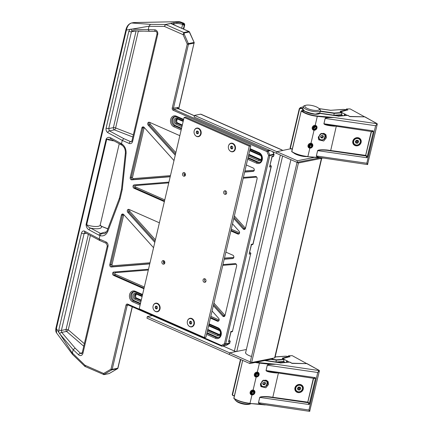 <?xml version="1.0" encoding="UTF-8"?>
<svg xmlns="http://www.w3.org/2000/svg" width="433" height="433" viewBox="0 0 433 433"><rect width="100%" height="100%" fill="white"/><g stroke="black" fill="none" stroke-linecap="round" stroke-linejoin="round"><path stroke-width="0.65" d="M251.622 362.535L298.424 162.992L321.432 158.37A1.759 0.514 13.2 0 0 321.768 158.164L274.966 357.701A1.759 0.514 -166.8 0 1 274.636 357.907L251.622 362.535L229.663 352.857L246.377 349.496L236.786 351.423A1.759 0.514 -166.8 0 1 234.388 351.022L223.049 346.016M229.663 352.852L229.284 354.481L146.966 318.19L147.35 316.561L229.663 352.852L235.763 351.628L234.388 351.011L280.357 155.036M298.424 162.992L297.054 162.391L249.863 363.558L229.279 354.486L229.663 352.857M282.132 150.105L282.938 150.462L276.849 151.685L276.465 153.314L276.844 151.691L290.895 148.708L292.27 148.909M319.689 157.839L297.043 162.391L194.152 117.024L194.531 115.394L200.625 114.171A1.759 0.904 -66.2 0 1 200.95 114.198L281.894 149.883M194.531 115.394L297.428 160.762L314.434 157.341M147.35 316.561L152.286 315.57M251.53 356.483A8.833 2.582 -166.8 0 1 245.576 352.516A8.833 2.582 -166.8 0 1 245.744 352.181M273.05 358.226L272.882 358.93L249.863 363.558M306.607 156.589A8.833 2.582 -166.8 0 1 293.466 152.741M297.043 162.391L297.428 160.762M319.819 112.975A8.747 2.56 -166.8 0 1 319.814 113.013A8.747 2.56 -166.8 0 1 318.158 114.041A8.747 2.56 -166.8 0 1 309.811 113.278M304.551 111.184A8.747 2.56 -166.8 0 1 302.781 109.019A8.747 2.56 -166.8 0 1 302.791 108.981M179.83 135.67L149.504 122.301A1.748 1.407 -101.4 0 0 148.844 122.203A1.748 1.407 -101.4 0 0 147.75 123.324A1.748 1.407 -101.4 0 0 148.216 125.169L175.251 155.203M168.94 182.109L134.203 184.907A1.748 1.407 -101.4 0 0 134.138 184.918A1.748 1.407 -101.4 0 0 133.045 186.038A1.748 1.407 -101.4 0 0 134.035 188.274L164.356 201.643M230.843 230.951L237.793 234.015A1.748 1.407 -101.4 0 0 238.583 234.085A1.748 1.407 -101.4 0 0 239.546 232.992A1.748 1.407 -101.4 0 0 239.081 231.146L232.51 223.85M224.213 259.232L232.651 258.555A1.748 1.407 -101.4 0 0 232.851 258.517A1.748 1.407 -101.4 0 0 233.815 257.424A1.748 1.407 -101.4 0 0 232.824 255.189L225.88 252.13M159.393 222.816L129.066 209.448A1.748 1.407 -101.4 0 0 128.406 209.35A1.748 1.407 -101.4 0 0 127.313 210.47A1.748 1.407 -101.4 0 0 127.773 212.316L154.808 242.35M148.497 269.256L113.765 272.054A1.748 1.407 -101.4 0 0 113.695 272.059A1.748 1.407 -101.4 0 0 112.602 273.185A1.748 1.407 -101.4 0 0 113.592 275.415L143.918 288.784M210.406 318.098L217.35 321.162A1.748 1.407 -101.4 0 0 218.14 321.232A1.748 1.407 -101.4 0 0 219.103 320.133A1.748 1.407 -101.4 0 0 218.643 318.293L212.073 310.991M134.111 291.69A4.812 3.875 -101.4 0 0 131.8 294.597A4.812 3.875 -101.4 0 0 134.522 300.74L140.498 303.376M175.181 116.585A4.812 3.875 -101.4 0 0 172.87 119.492A4.812 3.875 -101.4 0 0 175.592 125.635L181.568 128.271M171.084 23.414L171.084 23.414A0.877 0.877 0 0 1 171.576 23.728L171.576 23.728A0.877 0.785 142 0 0 171.078 23.452L165.682 24.54L164.405 26.424L165.438 24.481L170.829 23.398A0.877 0.828 -77.1 0 1 171.084 23.414L171.084 23.414A0.877 0.828 -77.1 0 1 171.214 23.458M60.468 334.79L72.36 353.133L73.182 349.68L59.667 333.751A1.748 0.893 -40.5 0 1 61.697 332.398L61.394 330.422L66.054 329.481L88.364 234.372M99.909 240.423L99.152 238.946L99.936 235.612L99.054 235.227A1.748 1.131 -61.8 0 1 100.678 233.501L101.262 233.793L104.651 233.56C105.419 233.376 106.264 232.391 107.178 230.605L107.178 230.605A1.748 0.633 20.6 0 0 107.795 231.428C106.123 235.103 103.498 236.51 99.926 235.644M99.054 235.227L89.095 229.874C87.287 228.878 86.281 227.114 86.07 224.581A1.748 0.514 13.2 0 0 86.291 224.689A1.748 0.514 13.2 0 0 86.665 224.83C87.585 226.437 88.938 227.541 90.713 228.148L100.678 233.501A49.822 14.565 -166.8 0 1 106.534 231.866M86.07 224.581L106.128 139.063C107.341 137.299 108.862 136.893 110.68 137.84A1.748 1.131 118.2 0 0 111.092 139.285L121.684 145.039C124.26 146.657 125.489 149.32 125.37 153.028L125.37 153.028A1.748 0.379 6.1 0 0 126.095 153.417L122.252 189.508L120.022 199.028L107.795 231.428M110.68 137.84L121.484 143.734L122.268 140.4L123.784 138.62L130.528 141.591L131.697 141.353M59.667 333.751L56.414 328.544L126.42 30.072A1.748 0.514 -166.8 0 1 125.954 29.574C126.869 26.121 128.677 23.934 131.383 23.014L131.383 23.014A1.748 1.407 78.6 0 1 131.616 22.992C128.974 23.788 127.242 26.148 126.42 30.072L131.118 29.13A1.748 1.239 92.1 0 0 132.292 30.7L132.292 30.7A1.748 1.239 92.1 0 0 132.466 30.689L131.437 31.777L108.737 128.569L113.397 127.627L136.103 30.84L131.437 31.777A1.748 0.514 13.2 0 1 129.05 31.376A1.748 0.514 13.2 0 1 128.828 31.268L106.123 128.06A1.748 0.514 13.2 0 0 106.35 128.168A1.748 0.514 13.2 0 0 108.737 128.569L109.365 130.874L123.784 138.62M131.118 29.13L148.238 29.666L149.039 26.202L150.451 24.362L165.438 24.481A0.877 0.704 78.6 0 1 165.682 24.54L183.803 32.524L188.88 31.501L172.015 24.069A2.625 0.769 -166.8 0 1 171.078 23.452A0.877 0.704 78.6 0 0 170.829 23.398L176.848 22.213L177 23.431L172.458 24.205M132.168 29.087L149.039 26.202M233.766 218.492L243.184 228.954A1.748 1.407 -101.4 0 0 244.504 229.414A1.748 1.407 -101.4 0 0 245.468 228.321L257.078 178.807A1.748 1.407 -101.4 0 0 255.497 176.469L243.395 177.443M244.65 172.085L253.094 171.408A1.748 1.407 -101.4 0 0 253.289 171.376A1.748 1.407 -101.4 0 0 254.306 169.801A1.748 1.407 -101.4 0 0 253.262 168.047L246.317 164.984M173.996 160.556L144.113 127.362A1.748 1.407 -101.4 0 0 142.922 126.874A1.748 1.407 -101.4 0 0 141.829 127.995L130.214 177.514A1.748 1.407 -101.4 0 0 131.8 179.852L170.196 176.756M184.631 175.5A1.748 1.407 -101.4 0 0 185.4 173.969M213.328 305.638L222.746 316.101A1.748 1.407 -101.4 0 0 224.067 316.561A1.748 1.407 -101.4 0 0 225.025 315.468L236.64 265.949A1.748 1.407 -101.4 0 0 235.054 263.61L222.957 264.585M153.553 247.703L123.67 214.508A1.748 1.407 -101.4 0 0 122.485 214.021A1.748 1.407 -101.4 0 0 121.392 215.141L109.776 264.655A1.748 1.407 -101.4 0 0 111.362 266.993L149.753 263.903M163.555 262.788L163.75 262.771A1.748 1.407 -101.4 0 0 163.945 262.739A1.748 1.407 -101.4 0 0 164.784 261.997M73.22 349.588L75.158 348.154L80.37 353.22A1.748 0.671 134.2 0 0 78.525 354.746L73.182 349.68M148.238 29.666L154.738 29.823A3.496 2.82 -101.4 0 1 157.704 34.505L132.639 141.374A3.496 2.82 -101.4 0 1 129.126 143.426L122.268 140.4L107.747 132.595A1.748 1.131 -61.8 0 1 109.365 130.874L114.388 129.862A1.748 0.725 111.2 0 0 115.611 127.957L133.342 134.825M121.494 143.702C124.764 145.851 126.295 149.087 126.095 153.417M176.745 22.3A9.623 2.815 -166.8 0 1 182.58 23.263L183.332 23.111L179.592 21.666L176.848 22.213M110.599 139.101L106.718 139.312L86.665 224.83A10.062 2.939 13.2 0 0 100.169 225.133L119.27 143.68M100.169 225.133L101.636 226.362A1.748 0.725 111.2 0 0 101.387 226.362L100.153 225.371M131.383 23.014L133.299 22.63A1.748 1.407 78.6 0 1 133.532 22.603L179.706 21.65L133.938 22.554L131.616 22.992L150.451 24.362M143.94 31.122L138.316 31.165A1.748 0.855 89.5 0 0 138.284 30.916M148.232 29.769L149.336 31.317L132.292 30.7M83.758 346.232L66.601 331.413A1.748 0.509 130.8 0 0 68.268 329.811L84.354 343.699M86.194 233.208L84.094 233.631L85.041 232.591L99.541 240.38L106.323 243.368A1.748 0.904 -66.2 0 1 106.015 241.971L99.152 238.946L84.63 231.146A1.748 1.131 118.2 0 0 85.041 232.591M179.706 21.65L183.581 23.111A1.748 0.725 -68.8 0 1 183.614 23.128M84.971 366.448L72.5 354.394L72.36 353.133M85.231 366.448L84.938 365.23L85.453 366.605M84.825 366.367L103.931 374.632A0.877 0.704 78.6 0 0 104.109 374.567L109.192 373.544A0.877 0.498 59.7 0 0 109.284 373.511A0.877 0.498 59.7 0 0 109.36 373.446M103.568 374.588L103.622 373.468A0.877 0.498 59.7 0 0 104.477 374.155L104.109 374.567M184.214 34.196L188.382 43.592L187.251 44.058L183.089 34.662L183.803 32.524A0.877 0.704 -101.4 0 1 184.231 32.978L184.214 34.196L183.089 34.662L164.405 26.424L149.028 26.299M125.954 29.574L55.949 328.046A1.748 0.514 -166.8 0 0 56.414 328.544L56.582 332.955L72.419 354.302M182.25 24.308L182.58 23.263L183.219 23.642L184.133 25.385L182.25 24.308A8.747 2.56 13.2 0 0 177 23.431M183.219 23.642L182.585 24.475L181.692 28.275M229.631 343.309A0.877 0.498 -120.3 0 1 229.474 343.531A0.877 0.498 -120.3 0 1 229.382 343.564L225.317 344.381L222.324 346.129L226.389 345.312L229.382 343.564A0.877 0.704 -101.4 0 0 229.717 343.077L230.02 341.783L228.5 342.092L231.043 331.84M128.087 304.843A0.877 0.449 -66.2 0 1 127.924 304.832A0.877 0.449 -66.2 0 1 127.767 304.134L221.469 345.442A0.877 0.498 59.7 0 0 222.324 346.129A0.877 0.704 78.6 0 1 221.783 346.151A0.877 0.449 -66.2 0 1 221.62 346.14A0.877 0.449 -66.2 0 1 221.469 345.442L224.462 343.694A0.877 0.498 59.7 0 0 225.317 344.381A0.877 0.704 -101.4 0 0 225.658 343.894L229.717 343.077L230.02 341.783A0.877 0.704 -101.4 0 0 229.528 340.668L229.025 340.446M72.392 353.041L84.938 365.23L103.622 373.468L111 369.16A0.877 0.498 59.7 0 0 111.86 369.847L104.477 374.155M226.556 345.215A0.877 0.498 -120.3 0 1 226.481 345.274A0.877 0.498 -120.3 0 1 226.389 345.312A0.877 0.704 78.6 0 1 226.021 345.382M228.5 342.092L230.984 331.505L232.505 331.196L250.653 253.825L249.132 254.133L251.421 244.358L253.11 243.947L271.258 166.575L269.57 166.986L272.054 156.4L273.575 156.091L273.878 154.803A0.877 0.704 -101.4 0 0 273.813 154.137L273.992 154.143A0.877 0.877 0 0 1 274.046 154.7L269.813 155.615L225.658 343.894L224.462 343.694L268.622 155.415L273.813 154.137L272.72 151.664M108.824 373.619A0.877 0.704 78.6 0 0 109.192 373.544L117.446 368.721A0.877 0.498 59.7 0 0 117.538 368.689A0.877 0.498 59.7 0 0 117.695 368.467M172.296 24.194A0.877 0.449 113.8 0 0 172.177 24.08L189.042 31.517A0.877 0.877 0 0 1 189.492 31.961L184.231 32.978M189.492 31.961L194.152 42.477L189.308 31.955A0.877 0.704 -101.4 0 0 188.88 31.501A0.877 0.449 113.8 0 1 189.042 31.517M270.446 150.662L268.059 151.139A0.877 0.704 -101.4 0 0 267.632 150.689A0.877 0.449 -66.2 0 0 266.934 151.604L268.059 151.139L269.748 154.954A0.877 0.704 -101.4 0 1 269.813 155.615L268.622 155.415L266.934 151.604L173.232 110.296A0.877 0.449 -66.2 0 1 173.931 109.381L267.632 150.689L269.607 150.289M248.055 157.58L258.252 162.077A4.812 3.875 -101.4 0 0 259.724 162.375M206.985 332.685L217.182 337.183A4.812 3.875 -101.4 0 0 218.654 337.48M269.57 166.986L272.113 156.735M272.054 156.4L271.686 156.806M230.984 331.505L230.61 331.911M249.132 254.133L251.486 244.694M251.421 244.358L251.053 244.769M101.262 233.793L99.936 235.612M89.095 229.874A1.748 1.131 -61.8 0 1 90.713 228.148A11.81 3.453 -166.8 0 0 101.387 226.362L107.833 228.862M120.639 143.193A1.748 1.131 118.2 0 0 121.051 144.638M122.063 145.115L121.484 143.734M164.8 263.02A1.835 1.478 -101.4 0 0 162.992 260.585A1.835 1.478 -101.4 0 0 161.915 261.754A1.835 1.478 -101.4 0 0 163.717 264.19A1.835 1.478 -101.4 0 0 164.8 263.02M163.809 260.704A1.835 1.478 -101.4 0 0 163.441 261.445A1.835 1.478 -101.4 0 0 164.426 263.767M205.956 281.169A1.835 1.478 -101.4 0 0 204.154 278.733A1.835 1.478 -101.4 0 0 203.077 279.897A1.835 1.478 -101.4 0 0 204.879 282.332A1.835 1.478 -101.4 0 0 205.956 281.169M204.971 278.847A1.835 1.478 -101.4 0 0 204.603 279.594A1.835 1.478 -101.4 0 0 205.588 281.915M226.589 193.21A1.835 1.478 -101.4 0 0 224.787 190.774A1.835 1.478 -101.4 0 0 223.709 191.938A1.835 1.478 -101.4 0 0 225.512 194.374A1.835 1.478 -101.4 0 0 226.589 193.21M225.604 190.888A1.835 1.478 -101.4 0 0 225.23 191.635A1.835 1.478 -101.4 0 0 226.221 193.952M185.427 175.062A1.835 1.478 -101.4 0 0 183.624 172.626A1.835 1.478 -101.4 0 0 182.547 173.795A1.835 1.478 -101.4 0 0 184.35 176.231A1.835 1.478 -101.4 0 0 185.427 175.062M184.442 172.74A1.835 1.478 -101.4 0 0 184.068 173.487A1.835 1.478 -101.4 0 0 185.059 175.809M229.56 150.468A4.373 3.524 -101.4 0 0 235.368 149.001A4.373 3.524 -101.4 0 0 233.024 143.48A4.373 3.524 -101.4 0 0 228.592 145.661M195.261 135.345A4.373 3.524 -101.4 0 0 201.069 133.878A4.373 3.524 -101.4 0 0 198.725 128.357A4.373 3.524 -101.4 0 0 194.293 130.539M188.49 325.573A4.373 3.524 -101.4 0 0 194.298 324.106A4.373 3.524 -101.4 0 0 191.954 318.585A4.373 3.524 -101.4 0 0 187.521 320.766M154.186 310.45A4.373 3.524 -101.4 0 0 159.999 308.983A4.373 3.524 -101.4 0 0 157.655 303.463A4.373 3.524 -101.4 0 0 153.222 305.644M184.112 117.419L249.284 146.148L204.392 337.545L139.22 308.81L184.112 117.419L185.638 117.11L250.81 145.845L249.284 146.148M250.81 145.845L205.919 337.237L204.392 337.545M319.511 113.57L319.576 113.457C317.887 114.323 315.771 114.501 313.216 113.993L304.713 111.227L301.487 110.756C305.346 113.468 310.607 115.221 317.27 116.012L333.946 117.489L329.204 117.614C326.699 117.7 325.362 117.976 325.188 118.436L323.944 123.757L325.459 124.634L372.196 131.648L371.833 131.535L373.262 130.88L373.365 131.735L367.438 156.99L366.962 157.758L366.101 155.967L366.345 155.712L367.195 156.914L373.365 131.735M315.197 125.348L317.308 116.347C310.504 115.541 305.141 113.749 301.206 110.989L291.707 151.485C295.068 153.704 299.815 155.312 305.936 156.313L307.879 156.546L309.844 148.151M305.936 156.313L307.76 156.714L305.822 156.47C299.82 155.49 295.171 153.915 291.874 151.739L291.69 151.415M360.299 138.917A4.373 4.011 -32.4 0 1 360.543 141.023M352.814 141.153A4.373 4.011 -32.4 0 1 356.337 137.743A4.373 4.011 -32.4 0 1 360.673 139.41A4.373 4.011 -32.4 0 1 361.144 142.354A4.373 4.011 -32.4 0 1 357.62 145.759A4.373 4.011 -32.4 0 1 353.285 144.092A4.373 4.011 -32.4 0 1 352.814 141.153M325.432 134.16A4.373 4.011 -32.4 0 1 325.54 136.108M318.39 136.98L321.118 133.683L325.995 134.831L326.422 137.71L323.7 141.006L318.823 139.859L318.39 136.98M323.078 158.153L319.743 157.666C317.416 157.071 316.285 156.497 316.35 155.956L317.6 150.63C318.39 149.802 321.546 149.591 327.072 150.002L365.636 155.377L371.233 131.513M336.235 126.458L330.66 150.662L327.11 150.338C321.551 149.856 318.396 149.959 317.638 150.635L316.388 155.956C316.339 156.432 317.492 156.952 319.841 157.52L367.541 164.572L377.257 124.201M334.769 126.247L332.69 126.057C327.207 125.456 324.279 124.693 323.906 123.757L325.151 118.431C325.34 117.9 326.688 117.554 329.188 117.403L333.946 117.489L377.046 123.714L364.959 116.861L349.75 116.612M319.955 139.653A4.373 4.011 -32.4 0 1 318.396 138.858M354.795 144.665A4.373 4.011 -32.4 0 1 352.998 143.55M377.24 123.995L375.617 125.722L377.219 123.827L376.824 123.492M367.482 164.491L366.816 163.241L367.79 164.286M349.761 116.466L347.737 115.465M347.78 115.335L338.243 116.233M338.427 116.087L319.814 113.403C318.775 114.242 316.583 114.447 313.238 114.009C309.839 113.473 306.97 112.542 304.637 111.211L304.637 111.211A8.66 2.533 -166.8 0 1 303.062 109.841M367.438 156.99L366.962 157.758L317.6 150.63M371.958 131.616L373.116 131.659L373.262 130.88L323.906 123.757M371.487 131.545L365.631 155.712L330.66 150.662M366.345 155.712L365.636 155.377L366.101 155.967L327.11 150.338L327.072 150.002M319.841 157.52L307.76 156.714L323.142 158.164M317.27 116.012L317.308 116.347L329.204 117.614M242.702 360.402L233.825 398.257C237.192 400.476 241.933 402.089 248.055 403.085L249.998 403.323L251.968 394.928M248.055 403.085L249.879 403.491L247.941 403.242C241.939 402.268 237.289 400.687 233.993 398.512L233.809 398.187M302.423 385.695A4.373 4.011 -32.4 0 1 302.662 387.8M294.933 387.925A4.373 4.011 -32.4 0 1 298.456 384.52A4.373 4.011 -32.4 0 1 302.791 386.187A4.373 4.011 -32.4 0 1 303.262 389.126A4.373 4.011 -32.4 0 1 299.739 392.536A4.373 4.011 -32.4 0 1 295.403 390.869A4.373 4.011 -32.4 0 1 294.933 387.925M267.551 380.937A4.373 4.011 -32.4 0 1 267.659 382.886M260.514 383.752L263.237 380.461L268.114 381.608L268.541 384.488L265.819 387.779L260.942 386.631L260.514 383.752M276.887 373.019L274.809 372.829C269.326 372.234 266.398 371.465 266.024 370.529L267.269 365.208C267.459 364.673 268.806 364.332 271.307 364.175L276.065 364.267L271.323 364.391C268.817 364.478 267.48 364.748 267.313 365.214L266.062 370.534L267.578 371.406L314.315 378.426L313.952 378.312L315.386 377.657L315.484 378.507L309.557 403.767L309.081 404.536L308.22 402.744L308.464 402.484L309.314 403.691L315.484 378.507M265.202 404.931L261.862 404.438C259.535 403.843 258.404 403.275 258.469 402.728L259.719 397.407C260.509 396.574 263.665 396.363 269.191 396.774L307.755 402.154L313.351 378.285M278.359 373.235L272.779 397.44L269.229 397.115C263.67 396.633 260.514 396.731 259.757 397.413L258.512 402.733C258.463 403.21 259.611 403.729 261.965 404.292L309.66 411.35L319.375 370.978M257.375 371.866L259.427 363.125L255.161 362.491M319.359 370.767L317.741 372.494L319.17 370.491L318.818 370.188L307.078 363.633L291.869 363.39M256.006 362.324L276.065 364.267L319.337 370.605L318.942 370.269M262.073 386.425A4.373 4.011 -32.4 0 1 260.514 385.635M296.919 391.443A4.373 4.011 -32.4 0 1 295.117 390.322M309.6 411.269L308.94 410.013L309.909 411.058M291.88 363.238L289.856 362.242M306.905 363.617L291.896 363.222L289.899 362.085L280.368 363.006M309.557 403.767L309.081 404.536L259.719 397.407M314.077 378.393L315.24 378.431L315.386 377.657L266.024 370.529M313.606 378.323L307.755 402.49L272.779 397.44M308.464 402.484L307.755 402.154L308.22 402.744L269.229 397.115L269.191 396.774M261.965 404.292L249.879 403.491L265.267 404.942M259.389 362.789L259.427 363.125L271.323 364.391M341.897 112.548L341.918 112.851L334.298 113.381L320.204 111.346M299.263 108.802L300.334 108.142L300.334 108.477L299.576 108.954L290.402 148.048L290.895 148.708M319.77 113.175L333.865 115.21L334.233 113.04L341.799 112.51L340.425 111.757A1.137 0.33 -166.8 0 1 340.343 111.308L346.936 109.695M347.428 109.787L343.347 109.403L330.704 110.285M343.564 109.462L330.59 110.307M292.226 149.071L290.781 148.865L290.402 148.048M343.391 109.403L347.607 109.863M347.759 110.123L347.483 109.814L347.759 110.123M341.496 114.886A0.525 0.363 86 0 1 341.485 114.696L333.865 115.21L333.935 115.557M284.016 359.32L284.037 359.623L276.416 360.153L270.809 359.347M240.797 359.563L232.526 394.826L233.014 395.486L234.388 395.681M265.326 360.451L275.983 361.988L276.351 359.812L283.918 359.287L282.543 358.535A1.137 0.33 -166.8 0 1 282.462 358.086L289.055 356.473M289.547 356.559L285.471 356.18L275.155 356.895M233.014 395.486L232.526 394.826M285.509 356.18L289.726 356.635M289.877 356.9L289.601 356.592L289.877 356.9M284.113 359.569L283.61 361.458L275.983 361.988L276.054 362.329M316.436 128.455A2.019 1.743 134.6 0 0 315.527 126.106A2.019 1.743 134.6 0 0 313.027 127.378A2.019 1.743 134.6 0 0 313.936 129.721A2.019 1.743 134.6 0 0 316.436 128.455M312.388 127.091A2.625 2.262 -45.4 0 1 316.447 125.922A2.625 2.262 -45.4 0 1 316.821 128.493A2.625 2.262 -45.4 0 1 312.761 129.662A2.625 2.262 -45.4 0 1 312.388 127.091M316.155 127.583L315.338 126.544L313.914 126.874L313.308 128.244L314.125 129.288L315.549 128.953L316.155 127.583L315.143 126.588M313.368 128.119L314.445 127.865L314.997 126.625M313.811 127.107L315.549 128.953M309.768 147.653A2.019 1.743 134.6 0 0 312.253 146.332A2.019 1.743 134.6 0 0 311.289 144.016A2.019 1.743 134.6 0 0 308.81 145.331A2.019 1.743 134.6 0 0 309.768 147.653M311.392 143.345A2.625 2.262 -45.4 0 1 312.247 143.837A2.625 2.262 -45.4 0 1 312.377 146.857A2.625 2.262 -45.4 0 1 309.416 148.075A2.625 2.262 -45.4 0 1 308.561 147.577A2.625 2.262 -45.4 0 1 308.431 144.562A2.625 2.262 -45.4 0 1 311.392 143.345M310.683 147.215L311.836 146.213L311.684 144.828L310.374 144.449L309.222 145.456L309.379 146.836L310.683 147.215L309.579 146.127L310.732 145.125L311.836 146.213M309.286 146.045L309.579 146.127L309.373 145.326M309.963 144.806L310.732 145.125L310.667 144.53M256.092 376.51A2.019 1.743 134.6 0 0 258.571 375.189A2.019 1.743 134.6 0 0 257.613 372.873A2.019 1.743 134.6 0 0 255.129 374.188A2.019 1.743 134.6 0 0 256.092 376.51M257.716 372.201A2.625 2.262 -45.4 0 1 258.566 372.699A2.625 2.262 -45.4 0 1 258.696 375.714A2.625 2.262 -45.4 0 1 255.735 376.932A2.625 2.262 -45.4 0 1 254.885 376.434A2.625 2.262 -45.4 0 1 254.756 373.419A2.625 2.262 -45.4 0 1 257.716 372.201M257.007 376.077L258.16 375.07L258.003 373.684L256.699 373.306L255.546 374.312L255.697 375.698L257.007 376.077L255.903 374.989L257.056 373.982L258.16 375.07M255.611 374.902L255.903 374.989L255.692 374.182M256.287 373.668L257.056 373.982L256.986 373.392M251.887 394.425A2.019 1.743 134.6 0 0 254.371 393.11A2.019 1.743 134.6 0 0 253.408 390.788A2.019 1.743 134.6 0 0 250.929 392.109A2.019 1.743 134.6 0 0 251.887 394.425M253.511 390.117A2.625 2.262 -45.4 0 1 254.366 390.615A2.625 2.262 -45.4 0 1 254.496 393.629A2.625 2.262 -45.4 0 1 251.535 394.847A2.625 2.262 -45.4 0 1 250.68 394.355A2.625 2.262 -45.4 0 1 250.55 391.335A2.625 2.262 -45.4 0 1 253.511 390.117M252.802 393.992L253.954 392.985L253.803 391.605L252.493 391.221L251.34 392.228L251.497 393.613L252.802 393.992L251.697 392.904L252.85 391.897L253.954 392.985M251.411 392.823L251.697 392.904L251.492 392.098M252.082 391.584L252.85 391.897L252.785 391.308M357.658 143.226L358.692 141.818L358.015 140.346L356.299 140.281L355.266 141.683L355.942 143.161L357.658 143.226L357.095 142.338L358.129 140.931L358.692 141.818M355.536 142.278L357.095 142.338L356.229 140.568L358.129 140.931L357.858 140.341M356.072 140.59L355.461 142.111M356.532 140.287L356.175 140.444M299.777 389.998L300.811 388.596L300.134 387.118L298.418 387.053L297.384 388.461L298.061 389.933L299.777 389.998L299.214 389.11L300.248 387.708L300.811 388.596M297.655 389.05L299.214 389.11L298.348 387.34L300.248 387.708L299.977 387.113M298.191 387.367L297.579 388.888M298.651 387.064L298.294 387.221M316.377 106.891A7.437 2.176 13.2 0 0 305.855 105.279A7.437 2.176 13.2 0 0 307.739 108.623A7.437 2.176 13.2 0 0 316.566 110.464A7.437 2.176 13.2 0 0 318.72 108.293A7.437 2.176 13.2 0 0 316.377 106.891M318.72 108.293L319.706 109.203A8.747 2.56 -166.8 0 1 320.382 110.572A8.747 2.56 -166.8 0 1 315.446 111.714A8.747 2.56 -166.8 0 1 306.786 109.592A8.747 2.56 -166.8 0 1 303.349 106.572A8.747 2.56 -166.8 0 1 304.567 105.657L305.855 105.279M250.588 403.875L249.305 404.249A7.437 2.176 -166.8 0 1 238.783 402.641A7.437 2.176 -166.8 0 1 236.44 401.234L235.455 400.325A8.747 2.56 13.2 0 0 238.21 401.976A8.747 2.56 13.2 0 0 250.588 403.875A8.747 2.56 13.2 0 0 251.227 403.616M234.756 399.047A8.747 2.56 13.2 0 0 235.455 400.325M157.125 311.554L157.531 311.473A4.114 3.312 -101.4 0 0 157.731 311.424A4.114 3.312 -101.4 0 0 159.939 306.661A4.114 3.312 -101.4 0 0 155.907 303.409L155.501 303.495A4.114 3.312 -101.4 0 0 155.301 303.544A4.114 3.312 -101.4 0 0 153.093 308.301A4.114 3.312 -101.4 0 0 157.125 311.554A4.114 3.312 -101.4 0 0 157.325 311.506A4.114 3.312 -101.4 0 0 159.533 306.743A4.114 3.312 -101.4 0 0 155.501 303.495M156.686 308.989L157.52 307.971L157.147 306.499L155.94 306.055L155.106 307.078L155.479 308.545L156.686 308.989M156.594 306.299L156.124 306.873L156.497 308.339L157.049 308.545M156.497 308.339L155.479 308.545M156.124 306.873L155.106 307.078M191.424 326.677L191.83 326.596A4.114 3.312 -101.4 0 0 192.03 326.547A4.114 3.312 -101.4 0 0 194.238 321.784A4.114 3.312 -101.4 0 0 190.211 318.531L189.806 318.612A4.114 3.312 -101.4 0 0 189.6 318.661A4.114 3.312 -101.4 0 0 187.392 323.424A4.114 3.312 -101.4 0 0 191.424 326.677A4.114 3.312 -101.4 0 0 191.624 326.628A4.114 3.312 -101.4 0 0 193.832 321.865A4.114 3.312 -101.4 0 0 189.806 318.612M190.985 324.111L191.819 323.088L191.446 321.622L190.239 321.178L189.41 322.201L189.784 323.668L190.985 324.111M190.893 321.421L190.423 321.995L190.796 323.462L191.348 323.668M190.796 323.462L189.784 323.668M190.423 321.995L189.41 322.201M198.195 136.449L198.601 136.368A4.114 3.312 -101.4 0 0 198.801 136.319A4.114 3.312 -101.4 0 0 201.009 131.556A4.114 3.312 -101.4 0 0 196.977 128.309L196.571 128.39A4.114 3.312 -101.4 0 0 196.371 128.439A4.114 3.312 -101.4 0 0 194.163 133.196A4.114 3.312 -101.4 0 0 198.195 136.449A4.114 3.312 -101.4 0 0 198.395 136.4A4.114 3.312 -101.4 0 0 200.603 131.643A4.114 3.312 -101.4 0 0 196.571 128.39M197.757 133.884L198.59 132.866L198.217 131.399L197.01 130.95L196.176 131.973L196.55 133.44L197.757 133.884M197.665 131.194L197.194 131.767L197.567 133.234L198.119 133.44M197.567 133.234L196.55 133.44M197.194 131.767L196.176 131.973M232.494 151.572L232.9 151.49A4.114 3.312 -101.4 0 0 233.1 151.442A4.114 3.312 -101.4 0 0 235.308 146.679A4.114 3.312 -101.4 0 0 231.282 143.426L230.876 143.512A4.114 3.312 -101.4 0 0 230.67 143.561A4.114 3.312 -101.4 0 0 228.462 148.319A4.114 3.312 -101.4 0 0 232.494 151.572A4.114 3.312 -101.4 0 0 232.694 151.523A4.114 3.312 -101.4 0 0 234.903 146.76A4.114 3.312 -101.4 0 0 230.876 143.512M232.056 149.006L232.889 147.989L232.516 146.516L231.309 146.073L230.48 147.096L230.854 148.562L232.056 149.006M231.964 146.316L231.493 146.89L231.866 148.357L232.418 148.562M231.866 148.357L230.854 148.562M231.493 146.89L230.48 147.096M262.82 383.703A1.31 1.202 147.6 0 0 263.329 383.898L264.049 384.006L265.056 382.886L264.872 382.323A1.31 1.202 147.6 0 1 263.329 383.898L262.863 383.833M266.49 380.282A3.718 3.404 -32.4 0 1 266.604 380.45L267.166 381.338A3.718 3.404 147.6 0 0 265.581 380.06M263.405 386.528C266.863 388.141 268.801 379.882 264.834 380.423C261.375 378.81 259.437 387.07 263.405 386.528M264.049 384.006L264.552 384.802L263.112 384.596L262.679 383.27L263.686 382.15L265.126 382.361L265.564 383.687L265.056 382.886M265.564 383.687L264.552 384.802M320.701 136.931A1.31 1.202 147.6 0 0 321.21 137.126L321.93 137.229L322.937 136.108L322.753 135.545A1.31 1.202 147.6 0 1 321.21 137.126L320.745 137.055M324.371 133.505A3.718 3.404 -32.4 0 1 324.485 133.678L325.048 134.56A3.718 3.404 147.6 0 0 323.462 133.283M321.286 139.756C324.745 141.364 326.682 133.11 322.715 133.645C319.256 132.038 317.319 140.292 321.286 139.756M321.93 137.229L322.433 138.024L320.994 137.818L320.555 136.492L321.567 135.377L323.007 135.583L323.44 136.909L322.937 136.108M323.44 136.909L322.433 138.024M347.255 115.373L340.614 111.838M344.868 115.541L345.171 114.236M346.232 109.598L346.503 108.97L350.118 108.899L364.597 116.823M344.203 115.595L344.592 113.922M344.847 115.546L345.198 114.058M347.764 110.069L346.481 109.154L346.373 109.609M340.544 111.822L347.807 109.879M289.379 362.15L282.733 358.616M286.987 362.318L287.29 361.014M288.356 356.375L288.622 355.747L292.237 355.672L306.716 363.596M286.321 362.372L286.711 360.694M286.965 362.318L287.317 360.83M289.883 356.841L288.6 355.926L288.492 356.381M282.662 358.594L289.926 356.651M282.619 156.032L236.786 351.423M321.432 158.37L274.636 357.907M200.625 114.171L281.569 149.856M223.033 346.016L234.383 351.022M106.128 139.063A1.748 0.514 13.2 0 0 106.35 139.172A1.748 0.514 13.2 0 0 106.718 139.312A10.062 2.939 -166.8 0 0 114.085 140.893M250.139 148.692L259.021 152.611A5.689 4.579 78.6 0 1 262.241 159.869A5.689 4.579 78.6 0 1 256.542 163.198L247.654 159.284M259.021 152.611A0.877 0.449 113.8 0 0 259.178 153.309L250.003 149.266M181.92 126.761L175.944 124.125A3.193 2.571 78.6 0 1 174.136 120.049A3.193 2.571 78.6 0 1 177.341 118.182A0.877 0.449 113.8 0 0 177.492 118.88A0.877 0.449 113.8 0 0 177.654 118.896M177.395 118.804A2.317 1.867 -101.4 0 0 176.691 118.777A2.317 1.867 -101.4 0 0 175.333 120.25A2.317 1.867 -101.4 0 0 176.642 123.21L177.66 123.004A2.317 1.867 78.6 0 1 176.296 120.964A2.317 1.867 78.6 0 1 177.189 118.783M209.069 323.797L217.951 327.716A5.689 4.579 78.6 0 1 221.171 334.974A5.689 4.579 78.6 0 1 215.466 338.303L206.584 334.384M217.951 327.716A0.877 0.449 113.8 0 0 218.108 328.414L208.933 324.371M208.733 325.232L218.93 329.73A3.193 2.571 78.6 0 1 220.738 333.805A3.193 2.571 78.6 0 1 217.539 335.678L207.337 331.18M218.93 329.73A0.877 0.449 113.8 0 0 219.087 330.428L208.598 325.805M150.695 122.826A0.812 0.655 -101.4 0 0 150.224 124.201A0.877 0.309 -42 0 1 149.282 124.921A1.689 1.359 78.6 0 1 148.833 123.14A1.689 1.359 78.6 0 1 149.39 122.258M168.756 182.878L135.843 185.53A0.812 0.655 -101.4 0 0 135.762 187.094A0.877 0.449 -66.2 0 1 135.08 188.009A1.689 1.359 78.6 0 1 134.127 185.849A1.689 1.359 78.6 0 1 134.885 184.853M130.257 209.973A0.812 0.655 -101.4 0 0 129.786 211.347A0.877 0.309 -42 0 1 128.839 212.062A1.689 1.359 78.6 0 1 128.395 210.286A1.689 1.359 78.6 0 1 128.953 209.404M210.817 316.339L219.076 319.982A0.877 0.449 -66.2 0 1 218.4 320.896L217.35 321.162M218.627 320.972A1.689 1.359 78.6 0 1 218.4 320.896L210.562 317.438M148.319 270.024L115.4 272.676A0.877 0.514 85.4 0 0 115.021 271.951M115.4 272.676A0.812 0.655 -101.4 0 0 115.324 274.241L144.33 287.025M144.075 288.129L114.642 275.15A1.689 1.359 78.6 0 1 113.684 272.996A1.689 1.359 78.6 0 1 114.447 272M175.517 154.061L149.282 124.921L148.216 125.169M164.513 200.982L135.08 188.009L134.035 188.274M155.079 241.208L128.839 212.062L127.773 212.316M115.324 274.241A0.877 0.449 -66.2 0 1 114.642 275.15L113.592 275.415M134.522 300.74L133.505 300.94L140.357 303.966M135.334 291.88A4.812 3.875 -101.4 0 0 133.608 291.745A4.812 3.875 -101.4 0 0 130.782 294.803A4.812 3.875 -101.4 0 0 133.505 300.94A0.877 0.449 113.8 0 0 132.807 301.861A5.689 4.579 78.6 0 1 129.586 294.602A5.689 4.579 78.6 0 1 135.285 291.274L142.581 294.489M175.592 125.635L174.575 125.841L181.427 128.861M176.404 116.775A4.812 3.875 -101.4 0 0 174.678 116.639A4.812 3.875 -101.4 0 0 171.852 119.697A4.812 3.875 -101.4 0 0 174.575 125.841A0.877 0.449 113.8 0 0 173.877 126.755A5.689 4.579 78.6 0 1 170.656 119.497A5.689 4.579 78.6 0 1 176.361 116.168L183.652 119.384M183.451 29.054L184.323 25.347A1.748 1.407 78.6 0 0 183.332 23.111A1.748 0.725 -68.8 0 1 183.581 23.111A1.748 1.748 0 0 1 184.653 25.141A1.748 0.514 -166.8 0 1 184.323 25.347L183.289 28.984M231.022 331.949L231.991 331.754A0.877 0.704 -101.4 0 0 232.505 331.196L250.653 253.825A0.877 0.704 -101.4 0 0 250.16 252.71L249.657 252.488M248.666 154.965L259.307 159.653L260.325 159.452L248.807 154.375M182.32 125.061L177.66 123.004A0.877 0.449 -66.2 0 1 177.822 123.021A0.877 0.449 -66.2 0 1 177.941 123.129M175.944 124.125A0.877 0.449 -66.2 0 1 176.642 123.21L182.179 125.651M258.609 160.573A0.877 0.449 113.8 0 1 259.307 159.653A2.317 1.867 -101.4 0 0 260.271 159.766C261.516 160.302 262.176 156.075 260.157 155.323A0.877 0.449 -66.2 0 1 260 154.624A3.193 2.571 78.6 0 1 261.808 158.7A3.193 2.571 78.6 0 1 258.609 160.573L248.407 156.075M260.731 159.571A2.317 1.867 78.6 0 1 260.325 159.452A0.877 0.449 113.8 0 1 260.487 159.463L261.288 159.566M251.459 244.802L252.434 244.607A0.877 0.704 -101.4 0 0 252.948 244.05L271.096 166.678A0.877 0.704 -101.4 0 0 270.598 165.563L270.095 165.341M272.092 156.843L273.061 156.649A0.877 0.704 -101.4 0 0 273.575 156.091L274.046 154.7M106.123 128.06C105.814 130.106 106.356 131.616 107.747 132.595M129.868 29.482L128.828 31.268M84.63 231.146C83.147 230.578 82.097 231.238 81.485 233.122L58.78 329.914L58.845 332.29M140.097 305.076L132.807 301.861M181.167 129.97L173.877 126.755M107.996 246.437L82.93 353.306A1.748 0.514 13.2 0 1 82.243 352.706L107.308 245.836A1.748 0.514 13.2 0 0 107.996 246.437A3.496 2.82 -101.4 0 0 106.015 241.971M78.525 354.746A3.496 2.82 -101.4 0 0 82.93 353.306M103.931 374.632L109.013 373.614A0.877 0.877 0 0 0 109.284 373.511L117.538 368.689A0.877 0.877 0 0 0 117.949 368.131L117.787 368.234A0.877 0.704 78.6 0 1 117.446 368.721L111.86 369.847A0.877 0.704 78.6 0 0 112.196 369.36L111 369.16L126.014 305.157L127.21 305.357L112.196 369.36L117.787 368.234L132.211 306.721M127.767 304.134A1.748 1.407 -101.4 0 0 126.014 305.157M178.64 108.786L194.038 43.132L188.447 44.258L187.251 44.058L172.242 108.061A1.748 1.407 -101.4 0 0 173.232 110.296M173.703 24.757L173.898 23.918A0.877 0.704 78.6 0 0 173.157 22.743M178.764 108.845L194.038 43.132A0.877 0.704 -101.4 0 0 193.968 42.472L188.382 43.592A0.877 0.704 -101.4 0 1 188.447 44.258L173.438 108.261L177.498 107.444A1.748 0.904 113.8 0 1 178.185 108.586M128.52 305.092L127.21 305.357A0.877 0.704 -101.4 0 1 127.719 304.8L221.62 346.14A0.877 0.877 0 0 0 222.145 346.194L226.21 345.377A0.877 0.877 0 0 0 226.481 345.274L229.474 343.531A0.877 0.877 0 0 0 229.885 342.974M194.433 115.811L177.995 108.564L173.931 109.381A0.877 0.704 78.6 0 1 173.438 108.261L172.242 108.061M132.834 137.007L114.388 129.862A1.748 1.407 78.6 0 1 113.397 127.627A1.748 0.514 -166.8 0 1 115.611 127.957L138.316 31.165A1.748 0.514 -166.8 0 0 137.283 30.878M90.4 235.465L68.268 329.811A1.748 0.514 -166.8 0 0 66.054 329.481A1.748 1.407 78.6 0 0 66.601 331.413L61.697 332.398L75.158 348.154M82.243 352.706L81.545 353.609A1.748 1.407 78.6 0 1 80.37 353.22L82.2 352.852M81.485 233.122A1.748 0.514 13.2 0 0 84.094 233.631L61.394 330.422A1.748 0.514 13.2 0 1 58.78 329.914M132.639 141.374A1.748 0.514 13.2 0 1 131.951 140.774L131.253 141.678A1.748 1.407 78.6 0 1 130.528 141.591A1.748 0.904 113.8 0 0 129.126 143.426M131.951 140.774L157.017 33.904A1.748 0.514 13.2 0 0 157.704 34.505M155.864 31.355A1.748 1.023 -89.5 0 1 155.739 31.365A1.748 1.023 -89.5 0 1 154.738 29.823M171.154 23.149A0.877 0.704 78.6 0 1 171.912 23.956M171.576 23.728L172.177 24.08A0.877 0.449 113.8 0 0 172.015 24.069M177.498 107.444A0.877 0.704 78.6 0 0 177.995 108.564A0.877 0.449 -66.2 0 1 178.158 108.575A0.877 0.449 -66.2 0 1 178.277 108.683M135.453 296.394L136.011 294.007M228.949 340.782L229.528 340.668A0.877 0.449 113.8 0 1 229.69 340.679L229.041 340.392M270.019 165.682L270.598 165.563A0.877 0.449 113.8 0 1 270.76 165.579L270.111 165.287M176.523 121.289L177.081 118.902M136.325 293.91A2.317 1.867 -101.4 0 0 135.621 293.883A2.317 1.867 -101.4 0 0 134.192 295.934A2.317 1.867 -101.4 0 0 135.572 298.315L136.59 298.11A2.317 1.867 78.6 0 1 135.226 296.069A2.317 1.867 78.6 0 1 136.119 293.888M207.596 330.07L218.237 334.758L219.255 334.552L207.737 329.475M141.25 300.166L136.59 298.11A0.877 0.449 -66.2 0 1 136.752 298.126A0.877 0.449 -66.2 0 1 136.871 298.234M140.849 301.866L134.874 299.23A0.877 0.449 113.8 0 1 135.572 298.315L141.109 300.756M217.539 335.678A0.877 0.449 -66.2 0 1 218.237 334.758A2.317 1.867 -101.4 0 0 219.201 334.871L220.397 333.507C220.57 332.046 220.137 331.023 219.087 330.428M219.661 334.677A2.317 1.867 78.6 0 1 219.255 334.552A0.877 0.449 113.8 0 1 219.412 334.568L207.748 329.426M177.341 118.182L183.316 120.818M249.803 150.127L260 154.624M258.252 162.077L257.24 162.283A4.812 3.875 -101.4 0 0 259.237 162.521C260.504 162.267 261.391 161.282 261.895 159.566C262.295 156.659 261.386 154.57 259.178 153.309M247.914 158.169L257.24 162.283A0.877 0.449 -66.2 0 0 256.542 163.198M134.874 299.23A3.193 2.571 78.6 0 1 133.066 295.154A3.193 2.571 78.6 0 1 136.265 293.287L142.246 295.923M217.182 337.183L216.17 337.388A4.812 3.875 -101.4 0 0 218.167 337.626C219.434 337.372 220.321 336.387 220.825 334.671C221.225 331.759 220.316 329.675 218.108 328.414M206.844 333.275L216.17 337.388A0.877 0.449 -66.2 0 0 215.466 338.303M149.802 263.708L112.385 266.728A1.689 1.359 78.6 0 1 110.859 264.471L109.776 264.655M123.892 214.752A0.812 0.655 -101.4 0 0 123.649 215.158L112.033 264.671A0.812 0.655 -101.4 0 0 112.769 265.759A0.877 0.514 -94.6 0 1 112.385 266.728L111.362 266.993M112.033 264.671L110.859 264.471L122.474 214.952L121.392 215.141M123.649 215.158L122.474 214.952A1.689 1.359 78.6 0 1 123.032 214.075M164.134 262.669L163.75 262.771M164.356 262.539L163.49 262.609M112.769 265.759L150.024 262.761M163.398 261.678L164.637 261.581M224.548 316.301A1.689 1.359 78.6 0 1 223.812 315.846L222.746 316.101M213.924 303.1L224.754 315.132A0.877 0.309 -42 0 1 223.812 315.846L213.593 304.502M236.304 264.265L222.779 265.353M224.754 315.132A0.812 0.655 -101.4 0 0 225.057 315.332M233.041 258.452L232.651 258.555M233.263 258.317L224.256 259.042M129.786 211.347L155.404 239.806M224.478 258.09L233.831 257.337M239.065 233.825A1.689 1.359 78.6 0 1 238.837 233.75L237.793 234.015M231.26 229.192L239.519 232.835A0.877 0.449 -66.2 0 1 238.837 233.75L231 230.291M135.762 187.094L164.773 199.884M170.239 176.567L132.828 179.581A1.689 1.359 78.6 0 1 131.296 177.324L130.214 177.514M144.33 127.605A0.812 0.655 -101.4 0 0 144.086 128.011L132.476 177.53A0.812 0.655 -101.4 0 0 133.212 178.618A0.877 0.514 -94.6 0 1 132.828 179.581L131.8 179.852M132.476 177.53L131.296 177.324L142.912 127.811L141.829 127.995M144.086 128.011L142.912 127.811A1.689 1.359 78.6 0 1 143.469 126.929M133.212 178.618L170.461 175.614M184.085 174.515L185.367 174.412M253.478 171.306L253.094 171.408M253.706 171.17L244.699 171.896M150.224 124.201L175.847 152.66M244.921 170.943L254.274 170.191M244.986 229.154A1.689 1.359 78.6 0 1 244.25 228.705L243.184 228.954M234.361 215.953L245.197 227.985A0.877 0.309 -42 0 1 244.25 228.705L234.036 217.355M256.742 177.119L243.216 178.212M245.197 227.985A0.812 0.655 -101.4 0 0 245.495 228.186M135.843 185.53A0.877 0.514 85.4 0 0 135.459 184.81M249.576 252.823L250.16 252.71A0.877 0.449 113.8 0 1 250.323 252.72L249.668 252.434M260.579 159.539A0.877 0.449 113.8 0 0 260.487 159.463L248.818 154.321M219.509 334.644A0.877 0.449 113.8 0 0 219.412 334.568L220.218 334.671M136.584 293.996A0.877 0.449 -66.2 0 1 136.422 293.985A0.877 0.449 -66.2 0 1 136.265 293.287M135.605 291.983A0.877 0.449 -66.2 0 1 135.442 291.972A0.877 0.449 -66.2 0 1 135.285 291.274M260.32 155.339A0.877 0.449 -66.2 0 1 260.157 155.323L249.668 150.7M176.675 116.878A0.877 0.449 -66.2 0 1 176.512 116.867A0.877 0.449 -66.2 0 1 176.361 116.168M119.508 198.076A1.748 0.639 20.7 0 0 119.4 198.206A1.748 0.639 20.7 0 0 120.022 199.028M107.178 230.605L119.4 198.206L121.532 189.118A1.748 0.373 6 0 0 122.252 189.508M301.238 110.902L291.777 151.707C295.106 153.915 299.793 155.507 305.839 156.481L305.822 156.47M316.35 155.956L366.816 163.241L375.617 125.722L325.151 118.431M311.051 143.009L314.049 130.236M322.623 158.105L307.793 156.703M371.963 131.767L371.59 131.562M376.699 123.416L364.678 116.84M364.781 116.845L349.777 116.445L347.78 115.308L338.379 116.066L319.776 113.392M301.433 110.761L304.615 111.194L302.797 108.937A8.747 2.56 13.2 0 0 306.234 111.958A8.747 2.56 13.2 0 0 314.894 114.079A8.747 2.56 13.2 0 0 319.83 112.932L320.382 110.572M242.664 360.386L233.896 398.479C237.224 400.693 241.912 402.284 247.957 403.258L247.941 403.242M258.469 402.728L308.94 410.013L317.741 372.494L267.269 365.208M253.175 389.787L256.168 377.013M264.742 404.877L249.911 403.48M280.546 362.865L264.698 360.575M314.082 378.539L313.709 378.339M318.818 370.188L306.797 363.617M292.226 149.087L290.803 148.882L290.094 147.902L299.263 108.813L299.576 108.954M340.343 111.308L340.349 111.714M302.824 108.835L300.334 108.477M303.262 106.951A11.372 3.323 13.2 0 0 300.334 108.142L302.808 108.499A9.012 2.636 -166.8 0 1 302.921 108.402M320.279 111.021L334.233 113.04M330.866 110.35L319.105 108.651M342.855 115.703L341.605 115.021L334.541 115.514M341.724 115.086L341.485 114.68L341.967 112.612L340.425 111.757M341.994 112.791L341.675 115.037L342.893 115.703M232.212 394.669L240.483 359.422L232.212 394.674L232.922 395.654L234.345 395.859M282.462 358.086L282.468 358.486M234.345 395.849L232.943 395.648M271.778 359.152L276.351 359.812M285.683 356.24L275.139 356.976M284.979 362.481L283.723 361.799L276.66 362.291M285.011 362.481L283.691 361.42L283.842 361.858M282.614 358.546L284.086 359.39L283.631 361.355M352.749 141.51A3.718 3.404 147.6 0 0 353.204 142.738L352.743 141.515M360.532 141.851A3.718 3.404 -32.4 0 1 357.647 145.044A3.718 3.404 -32.4 0 1 353.793 143.669A3.718 3.404 -32.4 0 1 353.328 141.537A3.718 3.404 -32.4 0 1 356.197 138.316A3.718 3.404 -32.4 0 1 360.072 139.686A3.718 3.404 -32.4 0 1 360.537 141.818M353.582 141.618A3.496 3.204 147.6 0 0 356.575 145.044A3.496 3.204 147.6 0 0 360.375 141.883A3.496 3.204 147.6 0 0 357.382 138.463A3.496 3.204 147.6 0 0 353.582 141.618M359.482 138.755A3.718 3.404 147.6 0 0 358.567 137.824L360.072 139.686L360.543 141.835C358.952 145.456 356.7 146.067 353.793 143.669L353.204 142.738M294.868 388.287A3.718 3.404 147.6 0 0 295.322 389.511L294.868 388.293M302.656 388.59A3.718 3.404 -32.4 0 1 299.788 391.811A3.718 3.404 -32.4 0 1 295.912 390.442A3.718 3.404 -32.4 0 1 295.447 388.314A3.718 3.404 -32.4 0 1 298.315 385.094A3.718 3.404 -32.4 0 1 302.191 386.463A3.718 3.404 -32.4 0 1 302.656 388.59M295.707 388.396A3.496 3.204 147.6 0 0 298.694 391.816A3.496 3.204 147.6 0 0 302.494 388.661A3.496 3.204 147.6 0 0 299.501 385.235A3.496 3.204 147.6 0 0 295.707 388.396M301.601 385.532A3.718 3.404 147.6 0 0 300.686 384.596L302.191 386.463L302.662 388.612C301.07 392.233 298.819 392.839 295.912 390.442L295.322 389.511M319.197 113.625A8.66 2.533 -166.8 0 1 306.266 112.028M263.286 386.799A3.718 3.404 147.6 0 0 267.567 383.838A3.718 3.404 147.6 0 0 267.166 381.338C268.168 384.645 266.863 386.469 263.248 386.815L260.888 385.321A3.718 3.404 147.6 0 0 263.215 386.788M260.439 384.147A3.718 3.404 147.6 0 0 260.888 385.321L260.401 384.558M321.167 140.027A3.718 3.404 147.6 0 0 325.448 137.066A3.718 3.404 147.6 0 0 325.048 134.56C326.049 137.867 324.745 139.691 321.129 140.038L318.764 138.544A3.718 3.404 147.6 0 0 321.097 140.016M318.32 137.369A3.718 3.404 147.6 0 0 318.764 138.544L318.282 137.781M319.727 113.381L319.814 113.013M245.581 352.89L290.895 159.68M302.348 110.864L302.781 109.019M176.691 118.777L183.181 121.386M157.017 33.904C157.114 32.47 156.686 31.625 155.739 31.365L149.336 31.317M107.308 245.836L106.323 243.368M133.299 22.63L133.938 22.554M55.949 328.046C55.521 330.179 55.733 331.813 56.582 332.955M183.711 29.168L184.653 25.141M272.936 151.756L273.992 154.143M117.949 368.131L132.341 306.78M194.449 115.757L177.995 108.434L177.968 108.97M194.201 43.035A0.877 0.877 0 0 0 194.152 42.477M177.709 118.577C176.464 118.041 175.803 122.268 177.822 123.021L182.331 125.007M141.261 300.112L136.752 298.126C134.733 297.374 135.394 293.146 136.639 293.682M142.111 296.491L135.621 293.883M142.446 295.057L135.442 291.972L133.608 291.745M183.516 119.952L176.512 116.867L174.678 116.639M176.669 121.278L177.249 118.794M271.258 166.575A0.877 0.877 0 0 0 270.76 165.579M273.061 156.649A0.877 0.877 0 0 0 273.743 155.988M135.599 296.383L136.178 293.899M230.188 341.68A0.877 0.877 0 0 0 229.69 340.679M231.991 331.754A0.877 0.877 0 0 0 232.673 331.093M250.821 253.722A0.877 0.877 0 0 0 250.323 252.72M252.434 244.607A0.877 0.877 0 0 0 253.11 243.947M110.583 139.096L111.092 139.285M121.532 189.118L125.37 153.028M101.636 226.362L107.866 228.776M289.899 362.085L280.497 362.843L264.736 360.57M290.094 147.902L299.263 108.807M299.327 108.629L300.426 107.573L303.284 106.864M319.051 108.602L330.731 110.285M302.797 108.937L303.349 106.572M306.786 112.255L315.202 114.155L319.83 112.932"/></g></svg>
